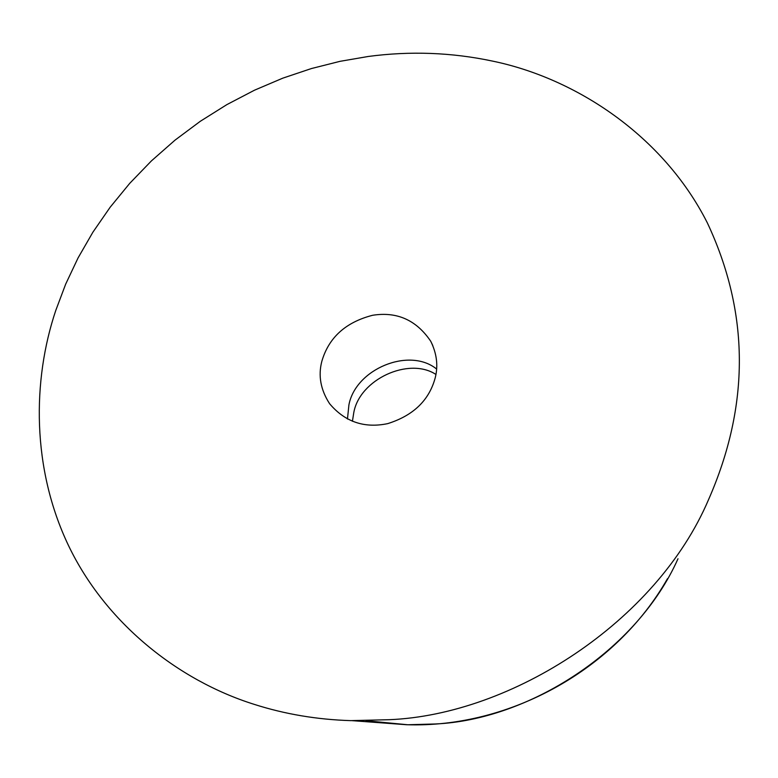<?xml version="1.0" encoding="UTF-8"?>
<svg xmlns="http://www.w3.org/2000/svg" width="778" height="778" viewBox="0 0 778 778"><rect width="100%" height="100%" fill="white"/><g stroke="black" fill="none" stroke-linecap="round" stroke-linejoin="round"><path stroke-width="1.17" d="M368.315 56.463C410.22 50.901 451.541 52.427 492.27 61.044C576.216 78.315 663.41 135.956 707.299 222.78C749.613 312.863 750.031 405.163 708.534 499.67C656.564 621.797 511.817 714.7 389.263 719.699L350.703 720.632C317.025 719.592 284.845 714.155 254.153 704.343C177.656 680.293 105.39 622.575 68.542 545.631C31.733 468.599 32.238 380.52 55.753 310.49L65.673 284.135L78.063 257.926L92.903 232.184L110.165 207.22L129.732 183.345L151.428 160.89L175.05 140.118L200.316 121.28L226.923 104.583L254.532 90.18L282.813 78.15L311.414 68.552L340.015 61.336L368.315 56.463M321.839 361.293C328.744 337.564 345.675 322.218 372.623 315.275C397.013 311.414 416.376 320.069 430.73 341.25C436.73 353.387 438.267 365.446 435.32 377.437C429.339 400.135 413.458 415.53 387.697 423.631C364.299 428.503 344.936 421.861 329.609 403.714C320.643 389.856 318.046 375.716 321.839 361.293M348.914 404.91C355.575 368.966 409.209 346.794 436.594 369.025C409.218 346.803 355.585 368.966 348.914 404.9L347.465 419.002L348.914 404.9M352.424 421.268L353.766 412.719C359.543 379.294 408.946 356.713 435.933 374.451M366.03 720.749L407.808 724.756L435.038 723.987C527.999 720.068 636.793 651.419 677.998 558.75M667.495 578.657C616.215 668.934 510.31 728.189 406.612 724.726L352.249 720.671M432.772 345.49L430.73 341.25"/></g></svg>
